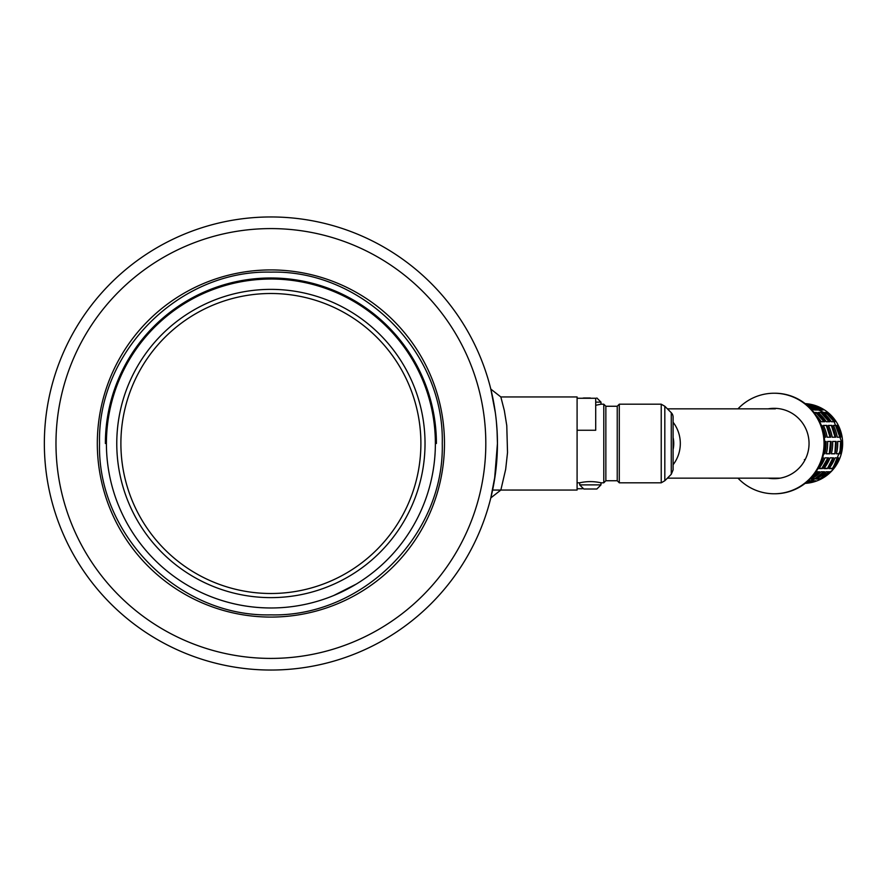<?xml version="1.0" encoding="UTF-8"?>
<svg xmlns="http://www.w3.org/2000/svg" width="887" height="887" viewBox="0 0 887 887"><rect width="100%" height="100%" fill="white"/><g stroke="black" fill="none" stroke-linecap="round" stroke-linejoin="round"><path stroke-width="1.33" d="M494.514 479.823L497.441 443.5L497.03 429.851M496.886 427.656L496.587 423.875M495.245 412.034L494.502 407.166M493.793 402.997L492.518 396.533M491.032 496.997L494.225 481.508M97.315 443.5A173.575 173.575 0 0 0 270.89 617.075A173.575 173.575 0 0 0 444.476 443.5A173.575 173.575 0 0 0 270.89 269.925A173.575 173.575 0 0 0 97.315 443.5M436.404 443.5A165.514 165.514 0 0 0 270.89 277.986A165.514 165.514 0 0 0 105.387 443.5M44.35 443.5A226.54 226.54 0 0 1 270.89 216.96A226.54 226.54 0 0 1 497.441 443.5A226.54 226.54 0 0 1 270.89 670.04A226.54 226.54 0 0 1 44.35 443.5A226.54 226.54 0 0 1 270.89 216.96A226.54 226.54 0 0 1 497.441 443.5A226.54 226.54 0 0 1 270.89 670.04A226.54 226.54 0 0 1 44.35 443.5M495.356 474.168L490.81 497.906L500.845 490.045L505.668 469.356L507.519 452.581L506.776 425.605L504.337 410.559L500.845 396.955L577.093 396.955L577.093 490.045L492.607 490.045M582.327 488.737L577.093 488.737M595.709 398.263L577.093 398.263L577.093 430.262L595.709 430.262L595.709 398.263M435.373 443.5A164.472 164.472 0 0 0 188.654 301.059A164.472 164.472 0 0 0 188.654 585.941A164.472 164.472 0 0 0 435.373 443.5M425.028 443.5A154.138 154.138 0 0 0 193.832 310.018A154.138 154.138 0 0 0 193.832 576.982A154.138 154.138 0 0 0 425.028 443.5M420.893 443.5A149.992 149.992 0 0 0 195.894 313.599A149.992 149.992 0 0 0 195.894 573.401A149.992 149.992 0 0 0 420.893 443.5A149.992 149.992 0 0 0 195.894 313.599A149.992 149.992 0 0 0 195.894 573.401A149.992 149.992 0 0 0 420.893 443.5M595.709 402.121L600.987 402.121L600.987 404.195L595.709 405.281M577.093 482.805L579.677 482.805C586.773 481.22 593.88 481.22 600.987 482.805L600.987 484.879L596.851 489.014L583.812 489.014L596.851 489.014M600.987 404.195L603.781 404.195L603.781 482.805L600.987 482.805M673.089 417.112L673.089 469.888L671.271 474.279L671.271 412.721A6.209 6.209 0 0 1 673.089 417.112M603.781 404.195L605.854 406.257L617.23 406.257L619.292 404.195L661.225 404.195L664.818 406.257L671.271 412.721M664.818 406.257L664.818 480.743L661.225 482.805L619.292 482.805L617.23 480.743L605.854 480.743L603.781 482.805M661.225 404.195L661.225 482.805M619.292 404.195L619.292 482.805M617.23 406.257L617.23 480.743M605.854 406.257L605.854 480.743M673.089 464.755A34.66 34.393 -90 0 0 673.089 422.245M673.089 449.565A28.029 27.83 -90 0 0 673.089 437.435M768.164 478.16A35.17 34.915 90 0 0 803.844 461.972L804.864 460.176L804.365 459.566M768.164 408.84A35.17 34.915 90 0 1 773.109 408.342L775.16 408.342A35.17 34.915 90 0 1 804.864 460.187M737.984 408.84A50.271 49.905 90 0 1 824.034 443.5A50.271 49.905 90 0 1 737.984 478.16M774.129 393.229L774.761 393.229A50.271 49.905 -90 0 1 824.666 443.5A50.271 49.905 -90 0 1 774.761 493.771L774.129 493.771M805.706 404.051L807.78 404.051A39.926 39.627 -90 0 0 805.307 403.74M806.749 482.096A39.926 39.627 -90 0 0 810.74 480.787L808.234 480.787M806.128 482.595A39.926 39.627 -90 0 0 812.248 480.787L815.785 480.787A39.926 39.627 -90 0 1 805.307 483.26M810.563 478.525A39.926 39.627 -90 0 0 819.533 471.762L816.029 471.762M814.599 479.058L811.073 479.058A39.926 39.627 -90 0 0 821.04 471.762L824.566 471.762A39.926 39.627 -90 0 1 814.599 479.058L823.646 471.762M819.643 479.058L816.118 479.058A39.926 39.627 -90 0 0 826.085 471.762L829.611 471.762A39.926 39.627 -90 0 1 819.643 479.058L828.691 471.762M819.832 465.087A39.926 39.627 -90 0 0 823.469 457.847L822.593 457.847M818.823 468.602A39.926 39.627 -90 0 0 824.988 457.847L828.513 457.847A39.926 39.627 -90 0 1 822.36 468.602L818.823 468.602M827.394 468.602L823.868 468.602A39.926 39.627 -90 0 0 830.032 457.847L833.558 457.847A39.926 39.627 -90 0 1 827.394 468.602L832.926 457.847M832.438 468.602L828.913 468.602A39.926 39.627 -90 0 0 835.077 457.847L838.603 457.847A39.926 39.627 -90 0 1 832.438 468.602L837.971 457.847M823.602 453.8L824.777 453.8A39.926 39.627 -90 0 0 826.063 441.449L824.622 441.449M826.296 453.8A39.926 39.627 -90 0 0 827.582 441.449L831.108 441.449A39.926 39.627 -90 0 1 829.822 453.8L826.296 453.8M834.867 453.8L831.341 453.8A39.926 39.627 -90 0 0 832.627 441.449L836.153 441.449A39.926 39.627 -90 0 1 834.867 453.8L835.609 441.449M839.911 453.8L836.374 453.8A39.926 39.627 -90 0 0 837.672 441.449L841.198 441.449A39.926 39.627 -90 0 1 839.911 453.8L840.643 441.449M824.267 437.213L825.631 437.213A39.926 39.627 -90 0 0 821.817 425.405L821.318 425.405M826.861 425.405A39.926 39.627 -90 0 1 830.664 437.213L827.139 437.213A39.926 39.627 -90 0 0 823.336 425.405L826.861 425.405L823.413 425.583M831.906 425.405A39.926 39.627 -90 0 1 835.709 437.213L832.183 437.213A39.926 39.627 -90 0 0 828.369 425.405L831.906 425.405L828.458 425.583M836.951 425.405A39.926 39.627 -90 0 1 840.754 437.213L837.228 437.213A39.926 39.627 -90 0 0 833.414 425.405L836.951 425.405L833.503 425.583M814.044 412.499L816.506 412.499A39.926 39.627 -90 0 1 824.744 421.724L821.218 421.724A39.926 39.627 -90 0 0 816.107 415.349M821.55 412.499A39.926 39.627 -90 0 1 829.788 421.724L826.263 421.724A39.926 39.627 -90 0 0 818.014 412.499L821.55 412.499L818.457 412.865M826.584 412.499A39.926 39.627 -90 0 1 834.833 421.724L831.307 421.724A39.926 39.627 -90 0 0 823.058 412.499L826.584 412.499L823.502 412.865M811.96 409.994L813.08 409.994A39.926 39.627 -90 0 0 810.563 408.475M806.782 404.938L806.871 404.938A39.926 39.627 -90 0 1 818.124 409.994L814.599 409.994A39.926 39.627 -90 0 0 809.044 406.967M811.915 404.938A39.926 39.627 -90 0 1 823.169 409.994L819.643 409.994A39.926 39.627 -90 0 0 808.379 404.938L811.915 404.938L810.086 405.448M810.973 481.264L813.157 480.787M812.869 475.953L818.601 471.762M811.915 478.614L814.277 478.614M816.949 478.614L819.322 478.614M822.293 458.812L822.848 457.847M819.045 468.325L821.883 468.325L827.893 457.847M824.09 468.325L826.928 468.325M829.134 468.325L831.973 468.325M823.613 453.734L824.234 453.734L825.52 441.449M826.307 453.734L829.278 453.734L830.565 441.449M831.352 453.734L834.323 453.734M836.397 453.734L839.368 453.734M825.054 437.213L823.258 431.636M830.099 437.213L826.34 425.583M835.144 437.213L831.385 425.583M840.177 437.213L836.43 425.583M824.012 421.724L816.095 412.865L814.321 412.865M829.057 421.724L821.14 412.865M834.102 421.724L826.185 412.865M816.783 409.994L808.112 406.102M821.828 409.994L811.694 405.448M590.332 397.986L583.812 397.986L590.332 397.986M492.607 396.955L490.866 389.326M500.845 396.955L490.81 389.094L495.345 412.743M496.432 422.223L497.175 432.557M497.175 454.321L496.443 464.677M207.957 595.454L207.946 595.454C228.114 603.748 249.092 607.928 270.89 607.972M207.946 291.546L207.957 291.546C228.114 283.252 249.092 279.072 270.89 279.028M333.845 595.454L356.175 584.134M270.89 272.132C362.461 269.792 444.609 351.928 442.258 443.5C444.609 535.072 362.461 617.208 270.89 614.868C179.329 617.208 97.182 535.072 99.532 443.5C97.182 351.928 179.329 269.792 270.89 272.132M485.81 443.5A214.909 214.909 0 0 0 270.89 228.591A214.909 214.909 0 0 0 55.981 443.5A214.909 214.909 0 0 0 270.89 658.409A214.909 214.909 0 0 0 485.81 443.5M805.163 483.371A39.926 39.627 -90 0 0 842.639 443.5A39.926 39.627 -90 0 0 805.163 403.629L832.239 416.513L842.65 444.664L831.818 470.942L805.163 483.371M579.677 482.805L579.677 484.879L600.987 484.879M671.271 474.279L664.818 480.743M775.382 408.84L667.401 408.84M780.094 478.16L667.401 478.16M579.677 484.879L583.812 489.014M582.327 398.263L583.812 397.986M600.987 402.121L596.851 397.986"/></g></svg>
